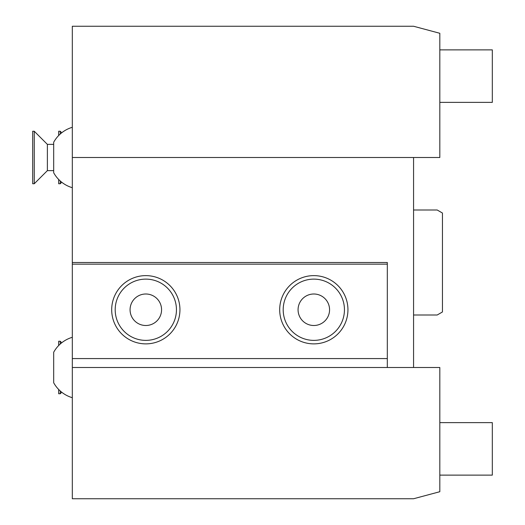 <?xml version="1.0" encoding="UTF-8"?>
<svg xmlns="http://www.w3.org/2000/svg" width="525" height="525" viewBox="0 0 525 525"><rect width="100%" height="100%" fill="white"/><g stroke="black" fill="none" stroke-linecap="round" stroke-linejoin="round"><path stroke-width="0.79" d="M72.319 157.5L439.819 157.5L439.819 33.285L413.569 26.25L72.319 26.25L72.319 498.75L413.569 498.75L439.819 491.715L439.819 367.5L72.319 367.5M72.319 262.5L387.319 262.5L387.319 367.5M387.319 358.575L72.319 358.575M387.319 264.147L72.319 264.147M313.819 275.625A34.125 34.125 0 0 1 347.944 309.75A34.125 34.125 0 0 1 313.819 343.875A34.125 34.125 0 0 1 279.694 309.75A34.125 34.125 0 0 1 313.819 275.625A34.125 34.125 0 0 0 279.694 309.75A34.125 34.125 0 0 0 313.819 343.875A34.125 34.125 0 0 0 347.944 309.75A34.125 34.125 0 0 0 313.819 275.625A34.125 34.125 0 0 0 279.694 309.75A34.125 34.125 0 0 0 313.819 343.875A34.125 34.125 0 0 0 347.944 309.75A34.125 34.125 0 0 0 313.819 275.625M145.819 275.625A34.125 34.125 0 0 1 179.944 309.75A34.125 34.125 0 0 1 145.819 343.875A34.125 34.125 0 0 1 111.694 309.75A34.125 34.125 0 0 1 145.819 275.625A34.125 34.125 0 0 0 111.694 309.75A34.125 34.125 0 0 0 145.819 343.875A34.125 34.125 0 0 0 179.944 309.75A34.125 34.125 0 0 0 145.819 275.625A34.125 34.125 0 0 0 111.694 309.75A34.125 34.125 0 0 0 145.819 343.875A34.125 34.125 0 0 0 179.944 309.75A34.125 34.125 0 0 0 145.819 275.625M313.819 294A15.75 15.75 0 0 0 298.069 309.75A15.75 15.75 0 0 0 313.819 325.5A15.75 15.75 0 0 0 329.569 309.75A15.75 15.75 0 0 0 313.819 294M145.819 294A15.75 15.75 0 0 0 130.069 309.75A15.75 15.75 0 0 0 145.819 325.5A15.75 15.75 0 0 0 161.569 309.75A15.75 15.75 0 0 0 145.819 294M413.569 157.5L413.569 367.5M439.819 49.875L492.319 49.875L492.319 102.375L439.819 102.375M439.819 422.625L492.319 422.625L492.319 475.125L439.819 475.125M413.569 315L437.194 315L442.444 311.968L442.444 213.032L437.194 210L413.569 210M72.319 127.293A31.5 31.5 0 0 0 53.681 142.249L53.681 172.751A31.5 31.5 0 0 0 72.319 187.707M53.681 144.375L47.381 144.375L47.381 170.625L53.681 170.625M47.381 170.625L34.256 183.75L34.256 131.25L47.381 144.375M34.256 131.25L32.681 131.25L32.681 183.75L34.256 183.75M72.319 337.293A31.5 31.5 0 0 0 53.681 352.249L53.681 382.751A31.5 31.5 0 0 0 72.319 397.707M60.244 180.981L60.244 183.75L61.753 182.241M60.244 134.019L60.244 131.25L61.753 132.759M58.669 135.529L58.669 131.25L60.244 131.25M58.669 179.471L58.669 183.75L60.244 183.75M60.244 390.981L60.244 393.75L61.753 392.241M60.244 344.019L60.244 341.25L61.753 342.759M58.669 345.529L58.669 341.25L60.244 341.25M58.669 389.471L58.669 393.75L60.244 393.75M313.819 279.123A30.627 30.627 0 0 0 283.192 309.75A30.627 30.627 0 0 0 313.819 340.377A30.627 30.627 0 0 0 344.446 309.75A30.627 30.627 0 0 0 313.819 279.123M145.819 279.123A30.627 30.627 0 0 0 115.192 309.75A30.627 30.627 0 0 0 145.819 340.377A30.627 30.627 0 0 0 176.446 309.75A30.627 30.627 0 0 0 145.819 279.123"/></g></svg>
